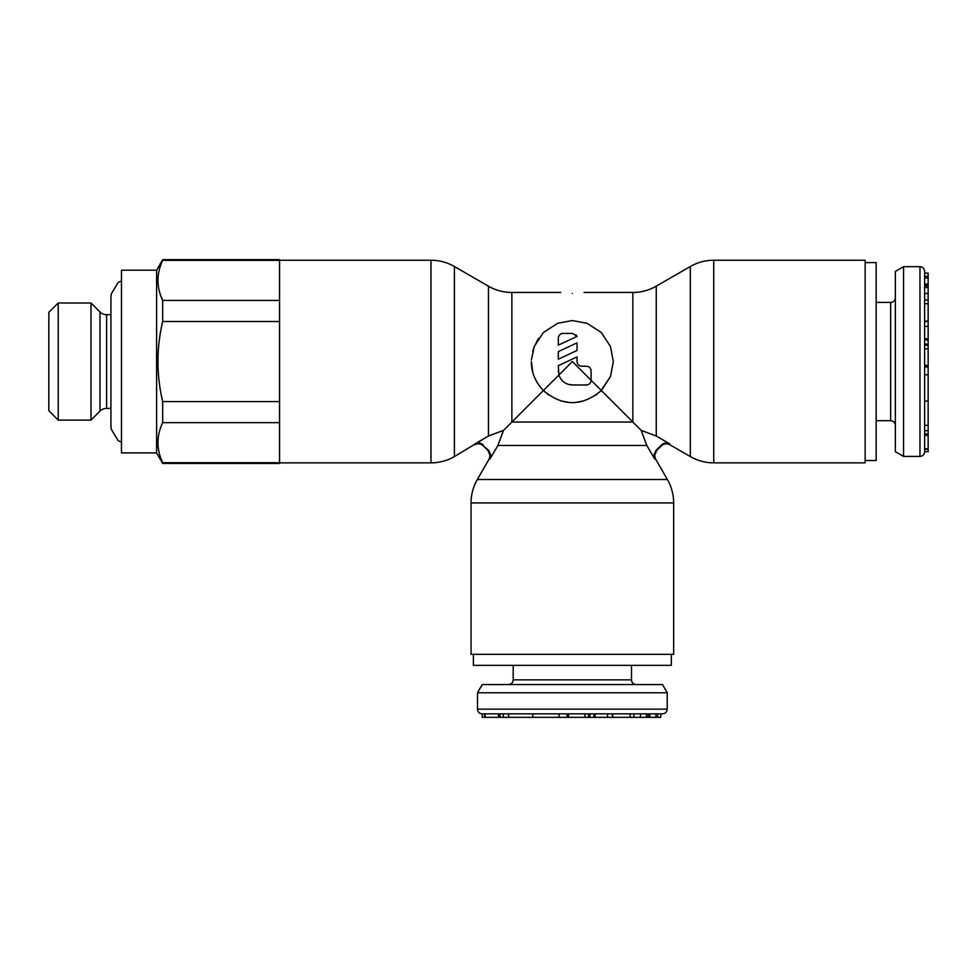 <?xml version="1.0" encoding="UTF-8"?>
<svg xmlns="http://www.w3.org/2000/svg" width="977" height="977" viewBox="0 0 977 977"><rect width="100%" height="100%" fill="white"/><g stroke="black" fill="none" stroke-linecap="round" stroke-linejoin="round"><path stroke-width="1.47" d="M865.146 262.581L876.149 262.581L876.149 460.509L865.146 460.509M928.15 276.332L924.633 276.332L924.633 273.157L928.15 273.157L928.15 285.821L924.633 285.821L924.633 297.777L924.633 271.374C924.327 268.492 922.776 266.941 919.955 266.684L919.955 456.406C922.776 456.161 924.327 454.598 924.633 451.728L928.15 451.74L928.15 449.371L924.633 449.371L924.633 451.704L924.633 449.371M928.15 344.124L924.633 344.124L924.633 339.972L928.15 339.972L928.15 374.789L924.633 374.789L924.633 449.31M928.15 374.789L928.15 433.886L924.633 433.886L924.633 435.388L928.15 435.388L928.15 448.37M928.15 285.821L928.15 321.482L924.633 321.482L924.633 326.391L928.15 326.391L928.15 339.959L928.15 338.787L924.633 338.787L924.633 339.959L928.15 339.959M924.633 297.777L924.633 401.071L928.15 401.071M928.15 433.886L928.15 435.388M928.15 321.482L928.15 326.391M928.15 366.912L924.633 366.937L928.15 366.912M903.554 456.406L903.554 266.684L895.359 271.423L895.359 451.679L903.554 456.406L919.955 456.406M924.633 434.399L928.15 434.399M924.633 285.467L928.15 285.467M924.633 273.133L928.15 273.133M924.633 284.051L928.15 284.051M924.633 277.981L928.15 277.981M924.633 303.749L928.15 303.749M924.633 300.012L928.15 300.012M924.633 365.337L928.15 365.337M924.633 348.887L928.15 348.887M924.633 365.606L928.15 365.606M671.321 654.334L671.321 665.349L473.393 665.349L473.393 654.334M657.57 717.338L657.57 713.833L660.745 713.833L660.745 717.338L648.081 717.338L648.081 713.833L636.125 713.833L662.528 713.833C665.41 713.528 666.961 711.964 667.218 709.143L477.497 709.143C477.741 711.964 479.304 713.528 482.174 713.833L482.162 717.338L484.531 717.338L484.531 713.833L482.198 713.833L484.531 713.833M648.081 717.338L559.113 717.338L559.113 713.833L484.592 713.833M559.113 717.338L500.016 717.338L500.016 713.833L498.514 713.833L498.514 717.338L485.532 717.338M612.42 717.338L612.42 713.833L607.511 713.833L607.511 717.338M593.931 717.338L593.931 713.833L593.943 717.338L595.115 717.338L595.115 713.833L589.778 713.833L589.778 717.338M636.125 713.833L532.831 713.833L532.831 717.338M500.016 717.338L498.514 717.338M566.99 717.338L566.965 713.833L566.99 717.338M477.497 692.754L667.218 692.754L662.479 684.547L482.223 684.547L477.497 692.754L477.497 709.143M499.503 713.833L499.503 717.338M648.435 713.833L648.435 717.338M660.77 713.833L660.77 717.338M649.852 713.833L649.852 717.338M655.921 713.833L655.921 717.338M630.153 713.833L630.153 717.338M633.89 713.833L633.89 717.338M568.565 713.833L568.565 717.338M585.015 713.833L585.015 717.338M568.296 713.833L568.296 717.338M653.784 455.392L654.724 459.019L655.555 459.019L667.389 479.499A46.847 46.847 0 0 1 673.654 502.923L673.654 654.334L471.048 654.334L471.048 502.923A46.847 46.847 0 0 1 477.326 479.499L489.147 459.019L490.088 455.502L488.036 450.544L488.854 450.544L490.93 455.502L489.978 459.019L497.891 445.463L503.497 430.405L513.975 419.927M653.772 455.502L655.848 450.544L656.678 450.544L654.614 455.502L655.555 459.019M560.639 292.453L511.863 292.453A46.847 46.847 0 0 1 488.439 286.176L454.403 266.513A46.847 46.847 0 0 0 430.979 260.248L279.569 260.248M531.39 359.939L534.26 346.408L543.468 332.461L557.659 323.289L572.351 320.554L587.055 323.289L601.234 332.461L610.442 346.408L613.348 361.551L610.515 346.591L601.368 332.583M538.657 338.213L537.826 339.459M537.814 339.483L533.405 348.777M532.892 350.474L532.673 351.268M713.735 260.248L713.735 462.854L865.146 462.854L865.146 260.248L713.735 260.248A46.847 46.847 0 0 0 690.312 266.513L656.263 286.176A46.847 46.847 0 0 1 632.84 292.453L584.063 292.453M515.38 418.522L518.482 415.42M525.65 408.252L527.03 406.872M572.351 293.454C587.458 292.355 587.458 292.355 572.351 293.454C587.458 292.355 587.458 292.355 572.351 293.454C557.244 292.355 557.244 292.355 572.351 293.454M713.735 462.854A46.847 46.847 0 0 1 690.312 456.577L669.831 444.755L669.856 443.937L669.831 444.755A7.022 7.022 126.2 0 0 661.344 445.866L661.417 445.023C663.994 442.764 666.815 442.398 669.856 443.937L656.263 436.011L669.856 443.937M661.417 445.023L655.86 450.544M656.263 286.176L656.263 436.011L641.217 430.405L646.811 445.463L653.979 457.724M641.217 430.405L601.343 390.531C582.011 406.652 562.691 406.652 543.371 390.531L503.497 430.405L488.439 436.011L454.403 456.577A46.847 46.847 0 0 1 430.979 462.854L279.569 462.854M572.351 384.975L586.408 384.975C589.29 384.657 590.853 383.094 591.097 380.285L591.097 370.918C590.816 368.073 589.253 366.509 586.408 366.228L581.718 366.228C578.872 365.96 577.322 364.397 577.041 361.551L577.041 356.923L558.307 365.667L558.905 374.997C561.238 381.286 565.72 384.608 572.351 384.975L568.443 384.413M600.452 391.398L610.515 376.524L613.348 361.551L610.466 376.633L601.343 390.531L572.351 361.551L543.371 390.531C535.213 381.702 531.207 372.042 531.366 361.551L532.77 372.164M577.041 342.878L577.041 350.462L558.307 359.206L558.307 351.61L577.041 342.878L558.307 351.61M558.307 338.127L558.307 345.15L577.041 336.418L572.681 333.438L562.984 333.438C560.248 333.621 558.685 335.184 558.307 338.127L558.673 336.283M587.873 366.46L586.408 366.228M581.718 366.228L580.753 366.131M577.273 362.992L577.041 361.551M558.307 370.918L558.331 371.81M558.991 375.253L559.271 376.047M597.106 394.219L595.762 395.197M584.026 400.839L575.929 402.377M572.84 402.536L571.875 402.536M568.773 402.377L560.688 400.839M548.647 394.989L547.376 394.049M544.262 391.398L541.441 388.467M539.878 386.562L538.669 384.901M537.362 382.911L536.178 380.81M535.091 378.612L534.126 376.34M533.662 375.095L533.43 374.386M577.041 336.418L575.99 334.818M586.408 384.975L588.105 384.657M590.438 382.679L591.073 380.688M488.854 450.544L483.359 445.866A7.022 7.022 -126.4 0 0 474.883 444.755L474.846 443.937C477.9 442.398 480.708 442.752 483.285 445.023M654.724 459.019L646.811 445.463L497.891 445.463L489.978 459.019L489.147 459.019M156.601 270.202L156.601 452.901L121.466 452.901L121.466 270.202L156.601 270.202L162.683 259.662L162.683 260.383L279.569 260.383L279.569 463.44L162.683 463.44L162.683 462.707L279.569 462.707L279.569 422.662L162.683 422.662C156.393 436.011 156.393 449.359 162.683 462.707L161.107 458.934M474.846 443.937L488.439 436.011L488.439 286.176M162.683 259.662L279.569 259.662L279.569 300.428L162.683 300.428L162.683 321.506L279.569 321.506L279.569 401.584L162.683 401.584L162.683 422.662M99.984 311.956L99.984 411.134L91.008 420.11L91.008 302.992L99.984 311.956A9.367 9.367 -0 0 0 106.603 314.704L110.926 314.704M99.984 411.134L99.984 411.134A9.367 9.367 180 0 1 106.603 408.398L110.926 408.398M48.85 312.359L48.85 410.731L58.217 420.11L58.217 302.992L48.85 312.359L48.85 410.731M91.008 420.11L58.217 420.11M91.008 302.992L58.217 302.992M156.601 452.901L162.683 463.44M161.071 393.853L162.683 401.584C156.393 374.887 156.393 348.191 162.683 321.506M160.582 295.188L162.683 300.428C156.393 287.079 156.393 273.731 162.683 260.383M158.018 277.944L157.969 279.068M158.152 284.429L158.653 288.007M158.018 440.224L157.969 441.348M158.152 446.709L158.653 450.287M924.633 425.313L928.15 425.313M876.149 420.696L890.67 420.696L890.67 302.406C893.491 302.149 895.054 300.586 895.359 297.716M924.633 448.797L928.15 448.797M924.633 293.479L928.15 293.479M924.633 287.458L928.15 287.458M924.633 365.74L928.15 365.74M508.59 713.833L508.59 717.338M513.206 665.349L513.206 679.87L631.496 679.87C631.753 682.691 633.316 684.242 636.186 684.547M485.105 713.833L485.105 717.338M640.423 713.833L640.423 717.338M646.444 713.833L646.444 717.338M568.162 713.833L568.162 717.338M690.312 266.513L690.312 456.577M511.863 292.453L511.863 422.04L632.84 422.04L632.84 292.453M667.389 479.499L477.326 479.499M673.654 502.923L471.048 502.923M430.979 260.248L430.979 462.854M454.403 266.513L454.403 456.577M106.603 314.704L106.603 408.386M876.149 302.406L890.67 302.406M890.67 420.696C893.491 420.94 895.054 422.504 895.359 425.374M903.554 266.684L919.955 266.684M928.15 430.662L924.633 430.662M928.15 345.296L924.633 345.296M928.15 321.14L924.633 321.14M631.496 665.349L631.496 679.87M513.206 679.87C512.962 682.691 511.398 684.242 508.528 684.547M667.218 692.754L667.218 709.143M503.24 717.338L503.24 713.833M588.606 717.338L588.606 713.833M612.762 717.338L612.762 713.833M656.678 450.544L661.344 445.866M488.036 450.544L483.359 445.866M121.466 281.022L118.119 282.487L111.231 294.004L110.926 297.716L110.926 425.374L111.231 429.098L118.119 440.615L121.466 442.068"/></g></svg>
